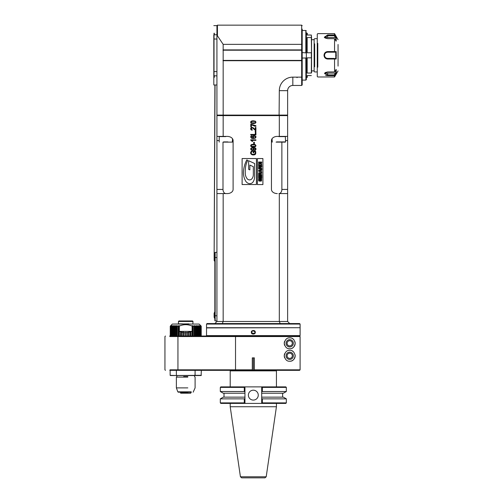 <?xml version="1.0" encoding="UTF-8"?>
<svg xmlns="http://www.w3.org/2000/svg" width="503" height="503" viewBox="0 0 503 503"><rect width="100%" height="100%" fill="white"/><g stroke="black" fill="none" stroke-linecap="round" stroke-linejoin="round"><path stroke-width="0.75" d="M300.109 327.918L300.109 335.614L206.532 335.614L206.532 327.918L299.901 327.711M255.254 332.288C255.87 334.344 250.997 334.935 251.387 332.288C250.771 330.232 255.643 329.641 255.254 332.288L255.034 332.288C253.889 334.501 252.745 334.501 251.607 332.288C252.751 330.075 253.889 330.075 255.034 332.288L254.537 333.502M300.109 335.614L206.532 335.614M300.109 324.07L300.109 327.711L206.532 327.711L206.532 324.07L300.109 324.07L299.587 323.555L207.054 323.555L206.532 324.07M287.628 193.586L278.926 193.586A4.156 2.943 90 0 0 281.869 189.43L287.628 189.43L287.628 321.474L289.709 323.555M287.628 321.474L279.316 321.474L280.177 323.555M216.931 193.586L216.931 115.608L223.169 115.608L223.169 136.401L227.224 136.401A5.879 4.156 0 0 1 233.103 140.563L233.103 189.43A5.879 4.156 0 0 1 227.224 193.586L216.931 193.586L216.931 321.474L279.316 321.474L279.316 193.586M223.169 193.586L223.169 321.474L222.307 323.555M216.931 321.474L214.85 323.555M223.169 115.608L287.628 115.608L287.628 140.563L285.553 140.563M287.628 189.43L287.628 140.563M277.335 193.586A5.879 4.156 180 0 1 271.457 189.43L271.457 140.563A5.879 4.156 180 0 1 277.335 136.401L279.316 136.401L279.316 115.608M242.113 184.544L256.423 184.544L256.423 158.539L242.113 158.539L242.113 184.544M257.404 184.582L262.906 184.582L262.906 158.552L257.404 158.552L257.404 184.582M253.883 152.811L253.883 151.56L254.845 151.56L255.386 152.799L254.87 153.931L253.305 154.371A252.229 19.655 136.5 0 1 252.148 154.169A21.572 4.917 153.4 0 1 251.443 153.629A535.915 26.294 152 0 1 251.217 152.83A12.915 3.873 -152.7 0 1 251.343 152.252L252.343 151.585L252.173 151.076A22.396 4.15 21 0 0 251.293 151.416L250.802 151.994A11.783 4.181 34.3 0 0 250.626 152.811A2325.916 64.956 -28.1 0 0 250.928 153.912L251.865 154.666A21.629 7.149 131.9 0 0 253.342 154.949A219.578 21.069 47 0 0 254.782 154.666A65.522 11.104 33.6 0 0 255.694 153.893L255.801 151.868A16.285 5.313 0.7 0 0 255.197 151.007L253.261 151.007L253.267 152.811L253.883 152.811M254.719 150.328L255.681 149.944L256.008 149.127A87.786 10.167 -17.8 0 0 255.738 148.354A47.81 7.13 -24.2 0 0 254.87 147.807L253.204 147.605A19.655 3.169 20.2 0 0 251.733 147.794L250.966 148.322A9.947 3.339 9.7 0 0 250.701 149.064L251.173 150.02L252.456 150.41L253.701 150.032A109.861 10.695 18.3 0 0 254.153 149.133L253.474 148.127L254.669 148.278A5.508 1.515 170.7 0 1 255.304 148.643A22.446 3.936 162 0 1 255.48 149.121A188.807 10.23 -150 0 1 254.663 149.825L254.719 150.328M253.355 147.096L255.411 146.713L256.008 145.713L255.335 144.669L253.355 144.317A97.035 9.991 27.5 0 0 251.242 144.745A17.297 4.187 24.7 0 0 250.701 145.7A63.623 8.023 -26.6 0 0 251.374 146.744L253.355 147.096M254.361 143.833L254.361 142.23L253.719 142.23L253.719 143.833L254.361 143.833M255.92 139.828L250.701 139.828L250.701 140.174A12.185 3.565 80.8 0 1 251.399 140.639A14.832 6.772 137.1 0 1 252.003 141.4L252.619 141.4L252.286 140.84A24.037 3.584 82.2 0 0 251.852 140.356L255.92 140.356L255.92 139.828M251.99 135.779L251.028 136.175A8.972 3.087 25.1 0 0 250.701 136.992L251.343 138.086A394.893 18.856 -25.9 0 0 253.487 138.514L255.43 138.099L256.008 137.03A10.645 3.458 -16.5 0 0 255.807 136.376L254.235 135.697A18.925 5.212 49 0 0 253.009 136.08A64.768 8.01 14.6 0 0 252.544 136.961L253.235 137.992A22.962 3.98 155 0 1 251.789 137.753A36.618 4.823 162.7 0 1 251.223 137.023L251.475 136.52A14.82 2.119 -163.4 0 1 252.041 136.3L251.99 135.779M255.92 134.993L255.92 132.327L255.304 132.327L255.304 134.427L250.72 134.427L250.72 134.993L255.92 134.993M255.92 131.553L255.92 130.956L255.191 130.956L255.191 131.553L255.92 131.553M255.304 127.454L255.304 129.541L254.304 128.718A21.434 2.069 56.2 0 0 253.091 127.724L252.141 127.46A63.529 9.959 71.2 0 0 251.142 127.793A19.56 4.514 36 0 0 250.701 128.781A61.926 8.557 -31.5 0 0 251.079 129.749A25.628 5.388 -39.4 0 0 252.204 130.17L252.267 129.629A23.333 4.238 135.6 0 1 251.494 129.397L251.475 128.227L252.122 127.995A15.455 3.634 71.8 0 1 252.864 128.221A12.915 1.32 55.2 0 1 253.996 129.183A17.976 2.792 63.9 0 0 255.084 130.044L255.92 130.271L255.92 127.454L255.304 127.454M251.399 126.863L251.399 124.782L254.399 126.058A22.006 4.929 36.9 0 0 255.92 126.266L255.92 125.731L250.79 124.109L250.79 126.863L251.399 126.863M253.355 123.587L255.411 123.197L256.008 122.198L255.335 121.154L253.355 120.808A97.136 9.997 27.5 0 0 251.242 121.229A17.297 4.187 24.7 0 0 250.701 122.191A63.724 8.029 -26.6 0 0 251.374 123.235L253.355 123.587M302.19 29.099L302.19 44.471L301.668 44.358L301.668 77.135L292.828 77.135A13.518 13.518 0 0 0 279.316 90.653L279.096 115.608L287.112 115.608L287.628 115.086L223.169 115.086L223.382 115.608L217.447 115.608L216.931 115.086L216.931 25.615L217.447 25.15L217.447 33.468M287.628 136.401L279.316 136.401M281.869 142.123L281.869 189.43M278.794 136.609L285.553 136.609L278.794 136.609M280.932 141.915L285.553 141.915L285.346 136.401M281.504 142.123L285.553 141.915L276.65 141.915M285.346 142.123L276.078 142.123M223.169 136.401L216.931 136.401M222.999 142.123L222.999 189.43A4.156 2.943 -90 0 0 225.941 193.586L227.224 193.586M225.765 136.609L219.006 136.609L225.765 136.609M227.909 141.915L223.628 141.915M232.524 138.759L232.317 142.123L223.055 142.123M228.481 142.123L232.317 142.123M301.668 60.706L223.169 60.706L223.169 115.086L216.931 115.086M287.628 115.086L287.628 90.653A5.2 5.2 0 0 1 292.828 85.453L301.668 85.453L302.19 84.932L302.19 44.471M223.169 60.706L223.169 44.358L217.447 35.839L216.931 36.04M216.931 75.739L216.931 34.864M214.02 33.236L214.02 77.368M216.724 34.72L213.813 34.864L213.813 84.988L213.813 75.739L216.724 75.884M214.328 75.884L214.328 77.368M214.328 33.236L214.328 34.72M307.383 33.418L307.176 35.028L307.176 33.211L307.176 35.028L311.338 35.028L311.546 37.7L311.338 73.042L307.176 73.042L307.176 57.839L311.338 57.839L311.338 52.771L307.176 52.771L307.176 37.562L311.338 37.562L311.338 35.028L307.176 35.028L307.176 33.211L306.346 33.211L306.346 32.532L306.346 78.072L306.346 77.399L307.176 77.399L307.176 75.576L307.383 77.192M302.19 80.103L305.824 80.103L306.346 79.619L305.824 80.103L306.346 79.619L306.346 32.532M306.346 30.985L305.824 30.501L306.346 30.985L305.824 30.501L302.19 30.501M306.346 52.903L302.19 52.57M305.899 80.103L305.824 58.034L302.19 58.034M305.824 58.034L306.346 57.707M305.824 80.103L306.346 79.619L305.824 80.103M301.668 85.453L301.668 77.135L302.19 76.921M301.769 50.206L223.062 50.206M301.769 60.398L223.062 60.398M301.875 60.498L222.961 60.498M301.875 50.105L222.961 50.105M301.668 49.898L223.169 49.898M302.19 25.672L301.668 25.15L301.668 44.358L223.169 44.358M217.447 35.839L217.447 25.15L301.668 25.15L301.668 33.468M295.946 335.822L210.688 335.822M216.931 252.33L215.158 252.33L215.158 320.952L216.931 320.952M214.85 320.644L214.85 252.644M214.121 313.633L214.121 316.84M214.234 256.75L214.171 260.46L214.85 261.56L214.121 260.026M214.159 256.75L214.159 258.052L214.159 256.75L214.85 256.75M214.159 259.353L214.159 258.052L214.159 259.353L214.85 259.353M214.159 258.052L214.85 258.052M248.614 169.316L248.614 160.734L254.619 163.494L254.619 176.742A9.695 9.695 0 0 1 253.248 181.702A3.986 3.986 0 0 1 248.363 183.369A5.489 5.489 0 0 1 245.609 180.979A16.674 16.674 0 0 1 243.471 171.542A29.457 29.457 0 0 1 246.803 159.897L247.765 160.344A20.478 20.478 0 0 0 245.489 167.656A38.932 38.932 0 0 0 245.269 173.478A9.129 9.129 0 0 0 247.162 178.716A3.037 3.037 0 0 0 251.965 178.716A6.501 6.501 0 0 0 253.317 174.748L253.317 166.675L249.853 165.078L249.853 169.888L248.614 169.316M259.385 179.753A11.016 1.276 109.5 0 0 259.542 180.382A11.016 1.276 109.5 0 1 259.385 179.753L259.385 179.502A7.47 0.748 72.2 0 1 259.429 179.187L259.705 178.433A128.869 5.652 21.3 0 0 258.743 178.678A43.296 2.704 74.4 0 0 258.586 179.741A36.7 3.062 108.9 0 0 258.856 180.929A188.298 5.426 -13.4 0 0 260.252 181.137A203.885 6.696 16.8 0 0 261.566 180.86L261.573 178.647A81.228 3.785 -15.1 0 0 260.296 178.402L259.969 178.402L259.969 179.797L260.592 179.797L260.592 179.043A72.753 4.885 128.9 0 1 260.868 179.131A27.363 1.383 104.3 0 1 260.969 179.684L260.85 180.37L260.12 180.495A24.955 2.018 159.1 0 1 259.542 180.382M261.736 178.018L258.617 178.018L258.617 175.704L259.341 175.704L259.341 177.377L259.768 177.377L259.768 175.792L260.435 175.792L260.435 177.377L261.019 177.377L261.019 175.704L261.736 175.704L261.736 178.018M261.736 175.251L258.617 175.251L258.617 173.585A56.751 5.175 55.6 0 1 258.8 172.875A27.476 2.748 23.3 0 1 259.655 172.661L260.233 172.743A41.736 3.923 -43.1 0 1 260.516 173.101L261.736 172.661L261.736 173.29L261.044 173.397A3.351 0.792 51.7 0 0 260.956 173.648L260.956 174.61L261.736 174.61L261.736 175.251M259.485 173.39A2.968 0.377 78.5 0 0 259.422 173.837L259.422 174.61L260.152 174.61L260.076 173.359A2.025 0.434 159.2 0 0 259.8 173.302A6.696 0.836 23.9 0 0 259.485 173.39A6.696 0.836 -156.1 0 1 259.8 173.302M261.736 172.34L258.617 171.196L258.617 170.385L261.736 169.241L261.736 169.976L261.202 170.152L261.736 172.34M260.479 171.152L260.479 170.398L259.397 170.775L260.479 171.152M261.736 168.907L258.617 168.907L258.617 167.241A56.789 5.181 55.6 0 1 258.8 166.537A27.476 2.748 23.3 0 1 259.655 166.317L260.233 166.399A41.774 3.93 -43.1 0 1 260.516 166.757L261.736 166.317L261.736 166.946L261.044 167.053A3.351 0.792 51.7 0 0 260.956 167.304L260.956 168.266L261.736 168.266L261.736 168.907M259.485 167.046A2.968 0.377 78.5 0 0 259.422 167.493L259.422 168.266L260.152 168.266L260.076 167.015A2.018 0.434 159.2 0 0 259.8 166.958A6.69 0.836 23.9 0 0 259.485 167.046A6.69 0.836 -156.1 0 1 259.8 166.958M261.736 165.871L258.617 165.871L258.617 163.953A53.651 5.017 50.6 0 1 258.988 163.242L260.214 163.11A250.966 7.231 -16.1 0 1 261.409 163.268L261.736 165.871M260.931 165.229L260.755 163.808A4.565 0.566 168.5 0 0 260.183 163.752A26.269 1.32 -167.4 0 0 259.579 163.821L259.422 165.229L260.931 165.229M258.617 162.658L258.617 162.016L261.736 162.016L261.736 162.658L258.617 162.658M254.669 148.278A5.546 1.522 170.6 0 1 255.304 148.643M251.569 149.611A12.034 2.716 170.3 0 1 251.223 149.007A12.663 2.754 -168 0 1 251.544 148.435L252.424 148.184A13.072 3.295 138.6 0 1 253.292 148.429A18.46 3.527 160.3 0 1 253.594 149.02A35.631 5.011 -161.2 0 1 253.292 149.624L251.569 149.611A12.015 2.716 170.3 0 1 251.223 149.007A12.632 2.754 -168 0 1 251.544 148.435M251.663 146.323A44.578 4.81 165.8 0 1 251.223 145.725L251.657 145.097A98.06 5.219 -164.3 0 1 253.355 144.851A141.513 6.495 163.6 0 1 255.046 145.097A13.675 2.697 165.8 0 1 255.48 145.694A35.669 4.565 -162.6 0 1 255.052 146.323L251.663 146.323A44.528 4.804 165.8 0 1 251.223 145.725M251.475 136.52A14.895 2.119 -163.4 0 1 252.041 136.3M253.235 137.992A23.025 3.986 154.9 0 1 251.789 137.753A36.656 4.829 162.7 0 1 251.223 137.023M253.418 137.659A56.606 6.199 165.1 0 1 253.11 137.067L254.273 136.238A13.587 3.483 137.6 0 1 255.159 136.476L255.48 137.03L255.14 137.646A14.122 3.842 47.4 0 1 254.235 137.91L253.418 137.659A56.556 6.193 165.1 0 1 253.11 137.067M255.14 137.646A14.109 3.842 47.4 0 1 254.235 137.91M254.273 136.238A13.581 3.483 137.6 0 1 255.159 136.476M252.122 127.995A15.511 3.647 71.8 0 1 252.864 128.221A12.927 1.32 55.2 0 1 253.996 129.183M252.267 129.629A23.352 4.238 135.6 0 1 251.494 129.397M254.958 129.321L254.304 128.718M251.663 122.814A44.471 4.804 165.8 0 1 251.223 122.216L251.657 121.588A97.953 5.212 -164.3 0 1 253.355 121.342A141.33 6.495 163.6 0 1 255.046 121.581A13.675 2.697 165.8 0 1 255.48 122.185A35.682 4.565 -162.6 0 1 255.052 122.807L251.663 122.814A44.427 4.804 165.8 0 1 251.223 122.216M254.531 333.502L251.739 332.948M251.733 332.942L251.607 332.288L252.663 330.704L254.902 331.628L255.034 332.288M338.06 44.49L338.06 66.113M334.545 42.761L334.545 40.655M336.199 41.171L336.199 37.48L336.199 41.171L334.545 38.674L334.545 51.576L336.199 51.614L336.199 58.989L327.66 59.033C325.435 58.794 324.221 57.549 324.02 55.305C324.221 53.054 325.435 51.809 327.66 51.576L334.545 51.576M335.828 36.914L335.539 36.474M334.57 34.996L334.545 33.626L334.545 34.946L336.199 37.48L327.66 37.536A3.119 1.559 0 0 0 325.271 38.09L324.542 36.977L327.66 35.694L334.244 35.694L334.57 34.996M334.57 71.923L336.199 69.433L336.199 73.124L334.545 75.664L327.66 75.664L325.07 72.633L327.66 71.935L334.57 71.923L334.545 59.033M334.545 75.664L334.545 76.978L334.244 74.916L327.66 74.916L324.542 73.627L325.271 72.514A3.119 1.559 180 0 0 327.66 73.067L336.199 73.124L336.199 69.433M334.545 67.842L334.545 69.948M325.579 75.419L326.403 75.582M326.711 75.613L327.598 75.664M317.783 43.403L317.783 67.201M334.545 38.674L327.66 38.674L325.07 37.977L327.66 34.946L334.545 34.946M327.66 37.536L327.66 34.946L324.284 37.266L324.542 37.562M338.06 70.898L334.545 76.978L317.783 76.978L317.261 76.462L317.261 34.141L317.783 33.626L334.545 33.626L338.06 39.706M317.261 38.404L317.261 34.141M325.938 57.902A3.119 3.119 0 0 0 327.66 58.423C325.762 58.235 324.724 57.197 324.542 55.305C324.724 53.406 325.762 52.369 327.66 52.18L334.244 52.18L334.57 51.62M334.244 52.18L335.457 52.18L336.199 51.614M335.771 51.878L335.771 58.725L336.199 58.989M327.66 51.576L327.66 52.18A3.119 3.119 0 0 0 325.24 57.267M334.57 58.983L334.244 58.423L335.771 58.725M334.244 58.423L327.66 58.423L327.66 59.033M335.771 69.798L335.771 73.224M335.457 73.067L334.244 74.916M314.664 66.767L314.664 43.843M317.261 71.935L314.664 71.935L314.142 71.42L314.142 39.184L314.142 39.706L311.546 39.706L311.546 66.327M311.546 70.898L314.142 70.898L314.142 71.42M311.546 44.277L311.546 39.706M311.546 57.77L311.546 72.904M311.546 37.7L311.338 35.028M311.338 37.562L311.546 52.834M311.338 75.576L307.176 75.576L311.338 75.576M307.176 52.771L307.176 44.893M307.176 57.839L307.176 73.042M334.244 35.694L335.457 37.536M335.771 37.385L335.771 40.806M170.253 326.151L170.253 336.029L170.253 326.151L170.762 325.749A15.084 2.358 90 0 1 170.926 325.749L170.523 326.151L171.24 325.749A15.084 4.659 90 0 1 171.561 325.749L171.171 326.151L172.07 325.749A15.084 6.847 90 0 1 172.542 325.749L172.177 326.151L173.233 325.749A15.084 8.865 90 0 1 173.843 325.749L173.516 326.151L174.711 325.749A15.084 10.67 90 0 1 175.446 325.749L175.157 326.151L176.452 325.749A15.084 12.204 90 0 1 177.295 325.749L177.056 326.151L178.244 326.151L178.427 325.749A15.084 13.443 90 0 1 179.357 325.749L179.169 326.158C183.545 324.196 187.927 324.196 192.303 326.158L192.121 325.749A15.084 13.443 -90 0 1 193.045 325.749L193.227 326.151L194.416 326.151L194.177 325.749A15.084 12.204 -90 0 1 195.019 325.749L195.258 326.151L196.315 326.151L196.032 325.749A15.084 10.67 -90 0 1 196.767 325.749L197.05 326.151L197.956 326.151L197.629 325.749A15.084 8.865 -90 0 1 198.239 325.749L198.566 326.151L199.295 326.151L198.936 325.749A15.084 6.847 -90 0 1 199.408 325.749L199.766 326.151L200.301 326.151L199.917 325.749A15.084 4.659 -90 0 1 200.238 325.749L200.622 326.151L200.949 326.151L200.546 325.749A15.084 2.358 -90 0 1 200.71 325.749L201.219 326.151L200.81 325.749L201.219 326.151L201.219 336.029M200.81 325.737L199.15 324.07L172.322 324.07L188.858 323.863M299.581 336.029L300.102 336.551L299.581 336.029L169.674 336.029M300.102 369.824L254.348 369.824L253.839 370.34L299.581 370.34L300.102 369.824L300.102 336.551L169.882 336.551M169.775 370.34L253.839 370.34M289.709 345.907A2.597 2.597 0 0 0 291.96 342.009A2.597 2.597 0 0 0 287.458 342.009A2.597 2.597 0 0 0 289.709 345.907M289.709 358.388A2.597 2.597 0 0 0 291.96 354.483A2.597 2.597 0 0 0 287.458 354.483A2.597 2.597 0 0 0 289.709 358.388M170.347 375.54L201.332 375.332L195.095 375.332L195.095 370.34L195.026 375.54L201.125 375.54L170.347 375.54L176.446 375.54L170.14 375.332L170.14 370.34M176.377 370.34L176.377 375.332M183.658 376.577L187.814 376.577M187.814 377.099L176.377 377.099L176.899 376.577L176.899 375.54M187.814 387.888L176.377 387.888L176.377 377.099L183.658 377.099M191.115 391.837L177.817 391.837L176.377 387.888L183.658 387.888M191.454 392.177L178.301 392.177L180.539 392.177L180.539 393.006L187.814 393.006M183.658 393.006L190.725 393.214L180.747 393.214M190.933 392.177L190.725 393.214M183.45 393.214L188.021 393.214M169.983 369.824L252.292 369.824L252.802 370.34M253.317 357.866L253.317 370.34M254.348 369.824L254.348 357.866L252.292 357.866L252.292 369.824M289.709 337.853C292.614 337.727 294.431 339.544 295.167 343.31C294.431 347.07 292.614 348.893 289.709 348.768C286.886 348.906 285.069 347.083 284.252 343.31C285.082 339.519 286.905 337.702 289.709 337.853M289.709 350.327C286.886 350.189 285.069 352.012 284.252 355.784C285.082 359.576 286.905 361.393 289.709 361.242C292.614 361.368 294.431 359.551 295.167 355.784C294.381 351.962 292.564 350.145 289.709 350.327M284.704 345.486A5.458 5.458 0 0 1 284.623 341.33M292.061 338.381A5.458 5.458 0 0 1 293.991 339.921M294.915 341.669A5.458 5.458 0 0 1 295.022 342.053M295.072 342.279A5.458 5.458 0 0 1 295.072 344.341M295.022 344.568A5.458 5.458 0 0 1 292.061 348.239M289.709 346.951A3.64 3.64 0 0 0 292.859 341.487A3.64 3.64 0 0 0 286.559 341.487A3.64 3.64 0 0 0 289.709 346.951M284.623 357.765A5.458 5.458 0 0 1 284.704 353.609M291.79 350.742A5.458 5.458 0 0 1 293.57 351.924M295.085 354.822A5.458 5.458 0 0 1 289.709 361.242M289.709 359.425A3.64 3.64 0 0 0 292.859 353.967A3.64 3.64 0 0 0 286.559 353.967A3.64 3.64 0 0 0 289.709 359.425M186.255 332.389L186.255 336.029L186.255 332.389L185.217 332.389L185.217 336.029L185.217 332.389M183.828 336.029L183.828 332.69L185.217 332.797M182.866 336.029L182.866 332.125L183.891 332.288L183.828 332.69M183.891 332.288L183.891 336.029M182.866 332.125L182.803 336.029M182.803 332.527L181.445 332.2L181.445 336.029M180.583 336.029L180.583 331.496L181.57 331.817L181.445 332.2M181.57 331.817L181.57 336.029M180.583 331.496L180.458 336.029M180.458 331.879L179.169 331.351L179.169 326.158M179.169 336.029L179.169 331.351M192.303 326.158L192.303 331.351L179.181 331.351M192.303 336.029L192.303 331.351L186.255 332.797M192.121 325.749L192.121 336.029M179.357 325.749L179.357 336.029M178.427 325.749L178.427 336.029M178.244 326.151L178.244 336.029M177.056 336.029L177.056 326.151M177.295 325.749L177.295 336.029M176.452 325.749L176.452 336.029M176.213 326.151L176.213 336.029M175.157 336.029L175.157 326.151M175.446 325.749L175.446 336.029M174.711 325.749L174.711 336.029M174.422 326.151L174.422 336.029M173.516 336.029L173.516 326.151M173.843 325.749L173.843 336.029M173.233 325.749L173.233 336.029M172.906 326.151L172.906 336.029M172.177 336.029L172.177 326.151M172.07 325.749L172.07 336.029M171.705 326.151L171.705 336.029M171.171 336.029L171.171 326.151M171.24 325.749L171.24 326.082M170.85 326.151L170.85 336.029M170.523 336.029L170.523 326.151M170.36 326.151L170.36 336.029M182.62 323.863L178.458 323.863L178.458 321.474L182.62 321.474M188.858 321.474L193.014 321.474L192.806 324.07M188.858 320.952L192.498 320.952L193.014 321.474L178.458 321.474L178.98 320.952L182.62 320.952M192.498 320.952L178.98 320.952M201.112 336.029L201.112 326.151M200.949 326.151L200.949 336.029M200.622 336.029L200.622 326.151M200.238 325.749L200.238 326.082M200.301 326.151L200.301 336.029M199.766 336.029L199.766 326.151M199.408 325.749L199.408 336.029M199.295 326.151L199.295 336.029M198.566 336.029L198.566 326.151M198.239 325.749L198.239 336.029M197.629 325.749L197.629 336.029M197.956 326.151L197.956 336.029M197.05 336.029L197.05 326.151M196.767 325.749L196.767 336.029M196.032 325.749L196.032 336.029M196.315 326.151L196.315 336.029M195.258 336.029L195.258 326.151M195.019 325.749L195.019 336.029M194.177 325.749L194.177 336.029M194.416 326.151L194.416 336.029M193.227 336.029L193.227 326.151M193.045 325.749L193.045 336.029M191.014 336.029L191.014 331.879M190.889 331.496L190.889 336.029M189.901 331.817L189.901 336.029M190.027 332.2L190.027 336.029M188.675 336.029L188.675 332.527M188.606 332.125L188.606 336.029M187.581 332.288L187.581 336.029M187.644 332.69L187.644 336.029M261.692 393.239L283.359 393.239L282.617 393.239L282.617 397.144L283.359 397.144L261.692 397.144L261.692 391.906A203.237 162.186 -90 0 0 262.352 391.529L286.333 391.529L262.352 391.529L262.352 387.392L286.333 387.392L262.352 387.392A184.859 147.517 -90 0 0 261.83 386.876L285.811 386.876L276.43 386.876L276.43 370.862L230.211 370.862L276.43 370.862L275.908 370.34M261.83 386.876L220.83 386.876L230.211 386.876L230.211 370.862L230.732 370.34M261.692 397.144L261.692 398.477A203.237 162.186 -90 0 1 262.352 398.854L286.333 398.854L262.352 398.854L262.352 402.884L286.333 402.884L262.352 402.884A184.859 147.517 -90 0 1 261.83 403.406L285.811 403.406L276.43 403.406L276.43 406.732L253.317 406.732L276.43 406.732L266.206 476.781L261.78 476.781M244.854 476.781L240.428 476.781L230.211 406.732L253.317 406.732L230.211 406.732L230.211 403.406L220.83 403.406L261.83 403.406M244.948 397.144L223.282 397.144L224.017 397.144L224.017 393.239L223.282 393.239L244.948 393.239L244.948 398.477A203.237 162.186 90 0 0 244.288 398.854L244.288 402.884A184.859 147.517 90 0 0 244.81 403.406M244.948 393.239L244.948 391.906A203.237 162.186 90 0 1 244.288 391.529L220.308 391.529L244.288 391.529L244.288 387.392L220.308 387.392L244.288 387.392A184.859 147.517 90 0 1 244.81 386.876M244.288 402.884L220.308 402.884L244.288 402.884M244.288 398.854L220.308 398.854L244.288 398.854M244.948 386.876L244.948 391.906M244.948 398.477L244.948 403.406M253.317 400.08A4.936 4.936 0 0 0 257.599 392.667A4.936 4.936 0 0 0 249.042 392.667A4.936 4.936 0 0 0 253.317 400.08M261.692 391.906L261.692 386.876M261.692 403.406L261.692 398.477M253.462 477.85L264.974 477.85L266.206 476.781L240.428 476.781L241.666 477.85L253.462 477.85M243.817 477.85L241.666 477.85M219.006 140.563L216.931 140.563M216.931 189.43L222.999 189.43M287.628 90.653L279.316 90.653M213.813 39.02L216.931 39.02M213.813 71.589L216.931 71.589M305.824 52.57L305.824 30.501M292.828 77.135L292.828 85.453M214.85 257.53L216.409 257.53M216.931 315.758L214.85 315.758M324.02 55.305L324.542 55.305M336.406 55.305L335.954 55.305M327.66 75.664L327.66 73.067M235.523 370.34L235.523 336.029M178.301 392.177L177.817 391.837L180.363 391.837M177.943 336.029L177.943 370.34M272.242 142.123L272.035 138.759M219.214 136.401L219.214 142.123M216.931 84.988L213.813 84.988M216.931 25.615L213.813 25.615M297.506 77.135L296.99 77.657M214.85 311.728L214.121 313.262L214.85 311.728M214.85 318.745L214.121 317.211L214.85 318.745M214.85 254.543L214.121 256.077L214.85 254.543M214.133 256.473L214.894 85.196M215.051 85.196L214.146 255.776M317.261 38.668L314.664 38.668L314.142 39.184M172.322 324.07L170.662 325.737M201.332 370.34L201.125 375.54M194.573 375.54L194.573 376.577L195.095 377.099L195.095 387.888L193.171 392.177M165.462 336.029L164.94 336.551L164.94 369.824L165.462 370.34M285.811 386.876L286.333 387.392L286.333 391.529L283.359 393.239M283.359 397.144L286.333 398.854L286.333 402.884L285.811 403.406M220.83 403.406L220.308 402.884L220.308 398.854L223.282 397.144M223.282 393.239L220.308 391.529L220.308 387.392L220.83 386.876"/></g></svg>
